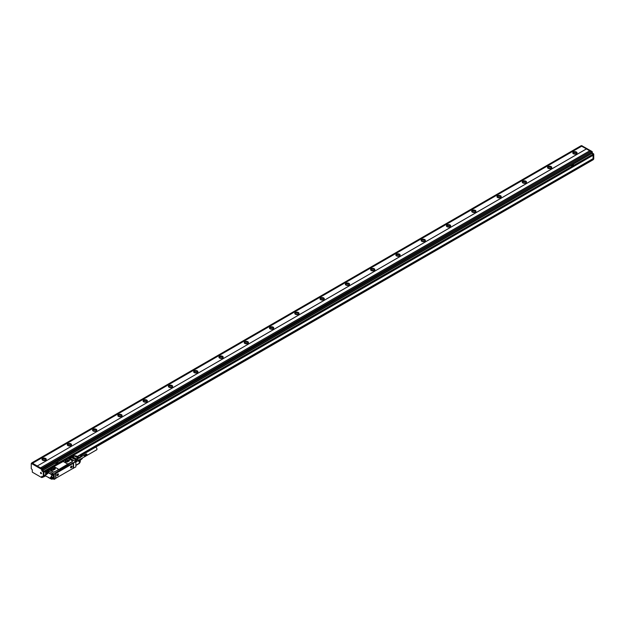 <?xml version="1.0" encoding="UTF-8"?>
<svg xmlns="http://www.w3.org/2000/svg" width="625" height="625" viewBox="0 0 625 625"><rect width="100%" height="100%" fill="white"/><g stroke="black" fill="none" stroke-linecap="round" stroke-linejoin="round"><path stroke-width="0.94" d="M66.57 462.031L67.203 461.664L67.203 462.063M68.969 461.102L68.969 460L69.297 460.906L67.391 462.008M68.969 460L67.273 459.742L65.234 460.914L65.562 461.82L66.992 462.094M68.664 461.273L67.273 461.109L65.875 461.922M69.508 460.508L66.758 459.891L65.031 461.234M65.5 460.531L65.023 461.188L67.773 461.844L69.508 460.461L66.758 459.805L65.5 460.625M63.656 461.656L67.094 463.641A1.07 0.617 0 0 0 68.609 463.641L72.148 461.602A1.07 0.617 0 0 0 72.461 461.164A1.07 0.617 0 0 0 72.148 460.727L68.711 458.742A1.07 0.617 0 0 0 67.188 458.742L63.656 460.781A1.07 0.617 0 0 0 63.336 461.219A1.07 0.617 0 0 0 63.656 461.656L63.656 461.797A28.703 16.57 60 0 1 67.094 463.781L67.094 463.641M72.438 461.281A1.07 0.617 0 0 1 72.461 461.398A1.07 0.617 0 0 1 72.148 461.836L68.609 463.875L67.094 463.781M63.656 461.016L63.656 461.797L63.656 461.016M49.625 469.125L49.625 469.117A0.969 0.555 0 0 1 49.906 469.508A0.969 0.555 0 0 1 49.781 469.781L52.938 471.812A1.07 0.617 0 0 0 54.453 471.812L57.992 470.008L57.992 469.039L57.992 470.008L68.609 463.641M53.758 466.727L63.336 461.422M55.344 473.148L54.023 473.984L53.898 474.766M55.312 472.836L59.859 470.211A0.891 0.516 0 0 1 59.859 469.477L67.695 464.953A0.891 0.516 0 0 1 68.961 464.953L72.375 463.273M72.5 462.914L72.805 463.32M73.18 468.266L75.859 466.898L75.859 461.938L72.773 462.867M57.992 470.008L54.453 471.812M49.781 470.016L52.938 472.047A1.07 0.617 0 0 0 54.453 472.047M57.992 469.773A1.07 0.617 0 0 0 58.305 469.336A1.07 0.617 0 0 0 57.992 468.898L54.555 466.914A1.07 0.617 0 0 0 53.039 466.914L49.625 469.117M72.602 462.969L73.305 463.609L73.055 468.367L55.789 478.25L55.969 473.328L73.055 463.469M75.812 461.758L73.336 463.102L73.336 468.352M76.898 461.281L75.859 462.023L76.859 461.508L76.859 460.844L75.812 461.703L76.773 460.852L76.141 460.492L74.875 461.219L69.984 458.398M74.891 461.18L69.68 458.445A0.789 0.453 0 0 1 69.523 458.641M46.164 471.406L48.258 470.133A0.969 0.555 0 0 0 49.742 470.055M53.18 473.742L48.188 470.617L46.836 471.461M54.125 479.297L55.641 478.57L55.641 473.609L54.125 474.336L54.375 479.297L53.312 478.836L54.125 479.297L54.125 474.336L52.883 475.289L52.32 475.102A1 0.578 -120 0 0 52.188 474.68L52.633 475.289M74.773 461.102A0.719 0.414 -120 0 0 74.625 460.984L70.172 458.414A0.719 0.414 -120 0 0 70.023 458.359M53.102 473.75L53.117 473.758A1.07 0.617 -120 0 0 53.102 473.75A1.07 0.617 -120 0 0 52.68 473.359L48.516 470.953A0.859 0.492 -120 0 0 48.086 470.914L47.453 471.273A0.859 0.492 -120 0 0 47.281 471.555L47.25 471.547M55.539 472.992L72.375 463.133M75.859 465.234L79.344 463.219L79.344 460.594L78.164 461.281L78.164 460.109A0.719 0.414 60 0 0 77.656 459.234L76.641 458.648L77.984 457.906A0.719 0.414 120 0 0 77.828 457.969L74.391 455.984L70.172 458.414M72.148 457.953L75.43 459.703L72.148 457.805M72.523 457.734L75.812 459.484L72.523 457.586M72.906 457.516L76.188 459.266L72.906 457.367M73.281 457.297L76.57 459.047L73.281 457.148M46.133 472.109L45.719 471.688L46.602 471.836M69.164 458.039L69.414 458.188A0.719 0.414 180 0 1 69.625 458.508L69.625 458.477M79.32 463.391L78.836 463.516M80.047 462.133L79.477 463.117A0.719 0.414 -0 0 1 79.344 463.219L79.344 463.258M46.609 473.742A0.805 0.461 -120 0 0 45.711 474.023A0.805 0.461 -120 0 0 46.609 473.742M51.242 477.328L51.688 477.078L51.18 476.273L51.18 477.297L51.688 477.047M55.812 472.836L72 463.492M53.312 478.805L52.555 479.094L53.312 478.805L53.312 475.102M52.633 477.594L51.836 477.953L52.812 477.43L52.055 477.867L51.797 475.477A0.891 0.516 -120 0 0 51.164 474.383L47.93 472.516L47.93 473.008M52.273 478.867A0.805 0.461 -120 0 0 52.32 477.773M48.484 472.047L47.883 471.32A0.859 0.492 -120 0 0 47.453 471.273L47.234 471.617M48.273 472.109A0.805 0.461 -120 0 0 47.305 471.602M75.859 465.477L79.195 463.547A0.719 0.719 0 0 0 79.453 463.289L80.188 462.023A0.719 0.719 0 0 0 80.281 461.672A0.719 0.414 -0 0 1 80.203 461.852L80.203 459.648A0.719 0.414 -0 0 0 80.273 459.422L80.172 459.289M79.461 458.07L79.312 457.75A0.719 0.414 120 0 0 79.078 457.695L77.984 457.906L74.227 455.922M80.203 461.484A0.719 0.414 -0 0 1 80.281 461.672L80.07 459.133M80.281 460.305L82.305 458.578L80.281 459.742M82.312 458.156A1.875 1.086 -120 0 0 82.32 458.055L80.258 459.328M81.812 456.492A1.875 1.086 -120 0 0 80.992 455.688A1.875 1.086 -120 0 0 80.898 455.641M77.383 456.633L79.68 455.305L80.992 455.688M79.508 458.102L81.648 456.445L81.32 456.039L78.922 457.516M80.008 455.281L77.5 456.695M46.188 473.242A0.734 0.422 -120 0 0 46.586 474.484A0.734 0.422 -120 0 0 46.734 474.188M51.227 476.305L51.227 477.203L51.68 477M55.094 469.141L53.352 470.141M52.836 470.266L51.539 470.07L51.023 469.141L53.078 467.906L54.688 468.102L54.688 469.375M54.547 469.453L53.078 469.281L51.68 470.086M54.812 469.297L54.812 468.172L55.203 469.008M52.414 470.203L53.047 469.836L53.047 470.234M48.805 469.938L49.273 469.93L48.719 469.727M48.719 469.609L49.172 469.727M68.742 458.383L69.242 458.406L68.68 458.195M68.68 458.086L69.141 458.195M82.086 455.039L80.945 455.586M82.031 455.039L80.914 455.578A1.625 0.938 60 0 1 81.867 456.227A1.625 0.938 60 0 1 81.984 456.391M81.984 455.055L593.242 159.633L593.117 155.242M86.984 455.359L84.516 456.781L87.016 455.32M86.945 455.383L84.609 456.836M87.031 455.344L84.578 456.703L87.07 455.234M84.281 456.844L82.391 458.063M83.625 455.375L86.18 453.969M87.016 454.609L84.516 455.953A0.805 0.461 60 0 1 84.555 456.031L87.016 454.609L84.609 456.18A0.805 0.461 60 0 1 84.555 456.742L84.648 456.797M87.086 455.18L84.719 456.703M87.102 455.117L84.742 456.648M87.109 455.055L84.758 456.586M84.688 456.023L84.555 456.031A0.805 0.461 60 0 1 84.578 456.109L87.023 454.68L84.578 456.109A0.805 0.461 60 0 1 84.609 456.18L87.055 454.766L84.766 456.516M87.109 455.094L84.773 456.438M87.094 454.93L84.766 456.359M87.078 454.844L84.758 456.281M86.984 454.594L84.555 456.031M86.984 454.531L84.477 455.883A0.805 0.461 60 0 1 84.516 455.953L84.648 455.945M86.945 454.508L84.516 455.953M86.945 454.461L84.43 455.805A0.805 0.461 60 0 1 84.477 455.883L84.609 455.859M86.898 454.43L84.477 455.883M86.898 454.383L84.383 455.742A0.805 0.461 60 0 1 84.43 455.805L84.562 455.781M83.57 455.523A0.805 0.461 60 0 1 83.672 455.414L83.672 455.414A0.805 0.461 60 0 1 84.281 455.617L86.797 454.25L84.336 455.68A0.805 0.461 60 0 1 84.383 455.742L86.852 454.32L84.43 455.805M86.734 454.211L84.281 455.617A0.805 0.461 60 0 1 84.336 455.68L84.453 455.625M86.742 454.195L84.281 455.617M86.688 454.141L84.336 455.492M84.273 455.438L86.609 454.086M86.477 454L84.203 455.391M86.508 454.016L84.141 455.344M86.453 453.992L84.07 455.312M86.391 453.969L84.008 455.289M86.336 453.961L83.945 455.266M86.281 453.953L83.883 455.258M86.227 453.961L83.82 455.258M77.359 459.062L83.766 455.273M80.961 455.586L95.242 447.344A1.43 0.828 60 0 1 96.328 447.711A1.43 0.828 60 0 1 96.969 449.133A1.43 0.828 60 0 1 96.672 449.82L87.023 455.391M78.164 460.453L84.477 456.812A0.805 0.461 60 0 0 84.555 456.742L84.688 456.758M87.047 455.188L86.156 454.117M47.398 472.734L47.172 472.281M51.594 478.656L51.367 478.211M57.539 474.906L57.969 474.57M57.688 474.469L57.461 474.867M71.234 466.648L71.109 467.102M80.727 455.539L593.211 159.719L80.789 455.562A1.625 0.938 60 0 1 80.883 455.57M47.148 472.922L46.898 472.273L47.398 472.773M51.344 478.844L51.094 478.195L51.594 478.703M54.016 469.758A0.805 0.461 0 0 0 53.047 469.836M81.867 456.461A1.789 1.031 -120 0 0 81.727 456.266A1.789 1.031 -120 0 0 80.781 455.57M47.391 473.242A0.719 0.414 -120 0 0 46.906 471.938A0.719 0.414 -120 0 0 47.391 473.242M51.586 479.164A0.719 0.414 -120 0 0 51.102 477.859A0.719 0.414 -120 0 0 51.586 479.164M57.422 474.281A0.93 0.539 120 0 0 57.273 475.562A0.93 0.539 120 0 0 58.055 475.242A0.93 0.539 120 0 0 58.203 473.953A0.93 0.539 120 0 0 57.422 474.281M70.969 466.453A0.93 0.539 120 0 0 70.82 467.742A0.93 0.539 120 0 0 71.602 467.422A0.93 0.539 120 0 0 71.75 466.133A0.93 0.539 120 0 0 70.969 466.453M47.461 473.297A0.805 0.461 60 0 1 46.914 471.836A0.805 0.461 60 0 1 47.461 473.297M51.109 477.758A0.805 0.461 60 0 1 51.656 479.227A0.805 0.461 60 0 1 51.109 477.758M57.031 475.172A1 0.578 120 0 0 57.563 475.656A1 0.578 120 0 0 58.359 474.797A1 0.578 120 0 0 57.742 473.945A1 0.578 120 0 0 57.117 474.727A1 0.578 120 0 0 57.031 475.172L57.227 475.539M58.203 473.953L58.156 473.93A0.93 0.539 120 0 0 58.156 473.93A0.93 0.539 120 0 0 57.711 473.961M70.578 467.32L70.82 467.742M71.727 466.125A0.93 0.539 120 0 0 71.703 466.109A0.93 0.539 120 0 0 71.258 466.141M55.352 468.68A1.609 0.93 0 0 0 54.328 467.852A1.609 0.93 0 0 0 52.609 468.062L51.344 468.797A1.609 0.93 0 0 0 50.875 469.406M77.305 456.828L78.695 457.406L76.203 455.945A0.719 0.414 -60 0 1 76.328 456.109M78.695 457.406L79.117 457.875M78.172 456.992A2.219 1.281 60 0 1 78.609 457.305A2.219 1.281 60 0 1 78.703 457.391M74.391 455.984L73.883 456.234L74.391 455.984A0.719 0.414 120 0 1 74.547 455.922L76.008 455.922L75.523 456.195L76.008 455.922L79.078 457.695L78.07 458.141M70.664 466.906A1 0.578 120 0 0 70.578 467.352A1 0.578 120 0 0 71.109 467.836A1 0.578 120 0 0 71.906 466.977A1 0.578 120 0 0 71.289 466.125A1 0.578 120 0 0 70.664 466.906M51.344 468.703L52.609 467.977L55.352 468.633L53.617 470.016L50.875 469.359L51.344 468.797M49.883 469.625A0.969 0.555 0 0 0 49.625 469.344L49.242 469.586M59.859 470.211L68.961 465.039A0.891 0.516 0 0 0 67.695 465.039L67.695 464.953M59.602 469.891A0.891 0.516 0 0 1 59.859 469.57L67.695 465.039M46.883 471.828L46.328 472.086A1.07 0.617 -120 0 0 47.086 473.398L47.047 473.664A1.25 0.719 -120 0 0 47.93 473.156A1.07 0.617 -120 0 1 47.711 473.5A1.07 0.617 -120 0 1 47.172 473.445L47.297 473.273M53.391 473.625L52.125 474.352L52.883 474.937L54.023 473.984L53.969 474.656L52.883 475.289L54.07 474.656M68.133 461.578A0.805 0.461 0 0 0 67.203 461.664M56.078 462.898L57.43 463.25L56.078 462.898L56.867 462.5L57.422 463.203M55.391 463.133L56.648 463.859L58.477 462.766L57.156 462.109L55.391 463.133M55.336 463.234L56.648 463.859M593.75 159.055L593.242 159.344L593.75 159.055L593.75 154.094L593.117 154.164L43.891 471.258L42.625 470.531L42.375 468.922L37.219 466.031L586.445 148.938L589.68 150.805M42.5 469.141L591.727 152.047L591.852 153.438L593.75 154.094M57.258 462.078L570.953 165.5L572.266 166.203L574.086 165.078L572.773 164.422L570.953 165.516L572.266 166.172M593.242 155.109L72.25 455.906L593.211 155.195L593.242 154.383L43.891 471.258M593.625 153.875L592.484 153.219L592.234 151.758L591.727 152.047L589.734 150.781L40.5 467.875M37.219 466.031L586.445 148.883L580.984 145.844M37.219 465.977L32.516 463.266L581.742 146.164M581.109 145.773L31.883 462.867L32.516 463.266M32.008 463.086L31.25 463.523L31.25 468.719L32.211 469.57L32.336 472.18L41.609 477.531L41.812 476.273L43.133 476.953L43.852 476.594L43.891 471.555L42.625 470.672L42.242 469L31.883 463.164M43.891 472.281L44.016 471.477M41.562 468.461L590.789 151.359M592.234 151.758L42.375 468.922M581.742 145.703L592.109 151.539M32.516 463.234L581.742 146.141M573.406 153.758A2.148 1.234 180 0 1 572.773 152.883A2.148 1.234 180 0 1 574.102 151.734A2.148 1.234 180 0 1 576.438 152.008A2.148 1.234 180 0 1 577.062 152.883A2.148 1.234 180 0 1 575.742 154.023A2.148 1.234 180 0 1 573.406 153.758M548.125 168.352A2.148 1.234 180 0 1 547.5 167.469A2.148 1.234 180 0 1 548.82 166.328A2.148 1.234 180 0 1 551.164 166.594A2.148 1.234 180 0 1 551.789 167.469A2.148 1.234 180 0 1 550.469 168.617A2.148 1.234 180 0 1 548.125 168.352M522.852 182.938A2.148 1.234 180 0 1 522.227 182.062A2.148 1.234 180 0 1 523.547 180.922A2.148 1.234 180 0 1 525.883 181.188A2.148 1.234 180 0 1 526.516 182.062A2.148 1.234 180 0 1 525.188 183.211A2.148 1.234 180 0 1 522.852 182.938M497.578 197.531A2.148 1.234 180 0 1 496.953 196.656A2.148 1.234 180 0 1 498.273 195.516A2.148 1.234 180 0 1 500.609 195.781A2.148 1.234 180 0 1 501.242 196.656A2.148 1.234 180 0 1 499.914 197.805A2.148 1.234 180 0 1 497.578 197.531M472.305 212.125A2.148 1.234 180 0 1 471.672 211.25A2.148 1.234 180 0 1 473 210.109A2.148 1.234 180 0 1 475.336 210.375A2.148 1.234 180 0 1 475.961 211.25A2.148 1.234 180 0 1 474.641 212.391A2.148 1.234 180 0 1 472.305 212.125M447.031 226.719A2.148 1.234 180 0 1 446.398 225.844A2.148 1.234 180 0 1 447.727 224.695A2.148 1.234 180 0 1 450.063 224.969A2.148 1.234 180 0 1 450.688 225.844A2.148 1.234 180 0 1 449.367 226.984A2.148 1.234 180 0 1 447.031 226.719M421.75 241.312A2.148 1.234 180 0 1 421.125 240.438A2.148 1.234 180 0 1 422.445 239.289A2.148 1.234 180 0 1 424.789 239.562A2.148 1.234 180 0 1 425.414 240.438A2.148 1.234 180 0 1 424.086 241.578A2.148 1.234 180 0 1 421.75 241.312M396.477 255.906A2.148 1.234 180 0 1 395.852 255.023A2.148 1.234 180 0 1 397.172 253.883A2.148 1.234 180 0 1 399.508 254.148A2.148 1.234 180 0 1 400.141 255.023A2.148 1.234 180 0 1 398.812 256.172A2.148 1.234 180 0 1 396.477 255.906M371.203 270.492A2.148 1.234 180 0 1 370.57 269.617A2.148 1.234 180 0 1 371.898 268.477A2.148 1.234 180 0 1 374.234 268.742A2.148 1.234 180 0 1 374.859 269.617A2.148 1.234 180 0 1 373.539 270.766A2.148 1.234 180 0 1 371.203 270.492M345.93 285.086A2.148 1.234 180 0 1 345.297 284.211A2.148 1.234 180 0 1 346.625 283.07A2.148 1.234 180 0 1 348.961 283.336A2.148 1.234 180 0 1 349.586 284.211A2.148 1.234 180 0 1 348.266 285.359A2.148 1.234 180 0 1 345.93 285.086M320.648 299.68A2.148 1.234 180 0 1 320.023 298.805A2.148 1.234 180 0 1 321.344 297.664A2.148 1.234 180 0 1 323.688 297.93A2.148 1.234 180 0 1 324.312 298.805A2.148 1.234 180 0 1 322.992 299.945A2.148 1.234 180 0 1 320.648 299.68M295.375 314.273A2.148 1.234 180 0 1 294.75 313.398A2.148 1.234 180 0 1 296.07 312.25A2.148 1.234 180 0 1 298.406 312.523A2.148 1.234 180 0 1 299.039 313.398A2.148 1.234 180 0 1 297.711 314.539A2.148 1.234 180 0 1 295.375 314.273M270.102 328.867A2.148 1.234 180 0 1 269.477 327.992A2.148 1.234 180 0 1 270.797 326.844A2.148 1.234 180 0 1 273.133 327.117A2.148 1.234 180 0 1 273.766 327.992A2.148 1.234 180 0 1 272.438 329.133A2.148 1.234 180 0 1 270.102 328.867M244.828 343.461A2.148 1.234 180 0 1 244.195 342.586A2.148 1.234 180 0 1 245.523 341.438A2.148 1.234 180 0 1 247.859 341.703A2.148 1.234 180 0 1 248.484 342.586A2.148 1.234 180 0 1 247.164 343.727A2.148 1.234 180 0 1 244.828 343.461M219.547 358.047A2.148 1.234 180 0 1 218.922 357.172A2.148 1.234 180 0 1 220.25 356.031A2.148 1.234 180 0 1 222.586 356.297A2.148 1.234 180 0 1 223.211 357.172A2.148 1.234 180 0 1 221.891 358.32A2.148 1.234 180 0 1 219.547 358.047M194.273 372.641A2.148 1.234 180 0 1 193.648 371.766A2.148 1.234 180 0 1 194.969 370.625A2.148 1.234 180 0 1 197.305 370.891A2.148 1.234 180 0 1 197.938 371.766A2.148 1.234 180 0 1 196.609 372.914A2.148 1.234 180 0 1 194.273 372.641M169 387.234A2.148 1.234 180 0 1 168.375 386.359A2.148 1.234 180 0 1 169.695 385.219A2.148 1.234 180 0 1 172.031 385.484A2.148 1.234 180 0 1 172.664 386.359A2.148 1.234 180 0 1 171.336 387.508A2.148 1.234 180 0 1 169 387.234M143.727 401.828A2.148 1.234 180 0 1 143.094 400.953A2.148 1.234 180 0 1 144.422 399.805A2.148 1.234 180 0 1 146.758 400.078A2.148 1.234 180 0 1 147.383 400.953A2.148 1.234 180 0 1 146.062 402.094A2.148 1.234 180 0 1 143.727 401.828M118.453 416.422A2.148 1.234 180 0 1 117.82 415.547A2.148 1.234 180 0 1 119.148 414.398A2.148 1.234 180 0 1 121.484 414.672A2.148 1.234 180 0 1 122.109 415.547A2.148 1.234 180 0 1 120.789 416.688A2.148 1.234 180 0 1 118.453 416.422M93.172 431.016A2.148 1.234 180 0 1 92.547 430.141A2.148 1.234 180 0 1 93.867 428.992A2.148 1.234 180 0 1 96.211 429.266A2.148 1.234 180 0 1 96.836 430.141A2.148 1.234 180 0 1 95.508 431.281A2.148 1.234 180 0 1 93.172 431.016M67.898 445.609A2.148 1.234 180 0 1 67.273 444.727A2.148 1.234 180 0 1 68.594 443.586A2.148 1.234 180 0 1 70.93 443.852A2.148 1.234 180 0 1 71.562 444.727A2.148 1.234 180 0 1 70.234 445.875A2.148 1.234 180 0 1 67.898 445.609M42.625 460.195A2.148 1.234 180 0 1 41.992 459.32A2.148 1.234 180 0 1 43.32 458.18A2.148 1.234 180 0 1 45.656 458.445A2.148 1.234 180 0 1 46.281 459.32A2.148 1.234 180 0 1 44.961 460.469A2.148 1.234 180 0 1 42.625 460.195M31.375 463.453L41.609 469.359L41.992 471.039L43.258 471.914L43.258 476.875L43.891 476.516M571.688 165.211L573.047 165.562L572.484 164.812L571.688 165.211L573.047 165.531M593.055 155.281L593.117 158.688L77.219 456.539M576.977 153.227A2.148 1.234 0 0 0 576.438 152.703A2.148 1.234 0 0 0 572.859 153.227M551.703 167.82A2.148 1.234 0 0 0 551.164 167.297A2.148 1.234 0 0 0 547.586 167.82M526.43 182.414A2.148 1.234 0 0 0 525.883 181.891A2.148 1.234 0 0 0 522.312 182.414M501.148 197.008A2.148 1.234 0 0 0 500.609 196.484A2.148 1.234 0 0 0 497.039 197.008M475.875 211.602A2.148 1.234 0 0 0 475.336 211.078A2.148 1.234 0 0 0 471.766 211.602M450.602 226.195A2.148 1.234 0 0 0 450.063 225.664A2.148 1.234 0 0 0 446.484 226.195M425.328 240.781A2.148 1.234 0 0 0 424.789 240.258A2.148 1.234 0 0 0 421.211 240.781M400.047 255.375A2.148 1.234 0 0 0 399.508 254.852A2.148 1.234 0 0 0 395.938 255.375M374.773 269.969A2.148 1.234 0 0 0 374.234 269.445A2.148 1.234 0 0 0 370.664 269.969M349.5 284.562A2.148 1.234 0 0 0 348.961 284.039A2.148 1.234 0 0 0 345.383 284.562M324.227 299.156A2.148 1.234 0 0 0 323.688 298.633A2.148 1.234 0 0 0 320.109 299.156M298.953 313.75A2.148 1.234 0 0 0 298.406 313.219A2.148 1.234 0 0 0 294.836 313.75M273.672 328.344A2.148 1.234 0 0 0 273.133 327.812A2.148 1.234 0 0 0 269.562 328.344M248.398 342.93A2.148 1.234 0 0 0 247.859 342.406A2.148 1.234 0 0 0 244.281 342.93M223.125 357.523A2.148 1.234 0 0 0 222.586 357A2.148 1.234 0 0 0 219.008 357.523M197.852 372.117A2.148 1.234 0 0 0 197.305 371.594A2.148 1.234 0 0 0 193.734 372.117M172.57 386.711A2.148 1.234 0 0 0 172.031 386.188A2.148 1.234 0 0 0 168.461 386.711M147.297 401.305A2.148 1.234 0 0 0 146.758 400.781A2.148 1.234 0 0 0 143.188 401.305M122.023 415.898A2.148 1.234 0 0 0 121.484 415.367A2.148 1.234 0 0 0 117.906 415.898M96.75 430.484A2.148 1.234 0 0 0 96.211 429.961A2.148 1.234 0 0 0 92.633 430.484M71.477 445.078A2.148 1.234 0 0 0 70.93 444.555A2.148 1.234 0 0 0 67.359 445.078M46.195 459.672A2.148 1.234 0 0 0 45.656 459.148A2.148 1.234 0 0 0 42.086 459.672M40.523 472.531A0.742 0.43 -120 0 0 41.438 473.641A0.742 0.43 -120 0 0 40.523 472.531M42.172 477.273L42.5 476.586M45.633 475.859L42.461 477.398M43.977 476.813L43.891 475.781L45.633 474.773M42.375 477.094L41.742 477.461L42.375 476.516M43.891 475.711L45.633 474.703M77.156 456.5L593.055 158.648M576.859 153.406A1.969 1.133 0 0 0 576.312 152.781A1.969 1.133 0 0 0 574.312 152.5A1.969 1.133 0 0 0 572.977 153.406M551.586 168A1.969 1.133 0 0 0 551.031 167.367A1.969 1.133 0 0 0 549.039 167.094A1.969 1.133 0 0 0 547.703 168M526.312 182.586A1.969 1.133 0 0 0 525.758 181.961A1.969 1.133 0 0 0 523.758 181.688A1.969 1.133 0 0 0 522.43 182.586M501.039 197.18A1.969 1.133 0 0 0 500.484 196.555A1.969 1.133 0 0 0 498.484 196.281A1.969 1.133 0 0 0 497.148 197.18M475.758 211.773A1.969 1.133 0 0 0 475.211 211.148A1.969 1.133 0 0 0 473.211 210.875A1.969 1.133 0 0 0 471.875 211.773M450.484 226.367A1.969 1.133 0 0 0 449.937 225.742A1.969 1.133 0 0 0 447.938 225.461A1.969 1.133 0 0 0 446.602 226.367M425.211 240.961A1.969 1.133 0 0 0 424.656 240.336A1.969 1.133 0 0 0 422.656 240.055A1.969 1.133 0 0 0 421.328 240.961M399.938 255.555A1.969 1.133 0 0 0 399.383 254.922A1.969 1.133 0 0 0 397.383 254.648A1.969 1.133 0 0 0 396.055 255.555M374.664 270.148A1.969 1.133 0 0 0 374.109 269.516A1.969 1.133 0 0 0 372.109 269.242A1.969 1.133 0 0 0 370.773 270.148M349.383 284.734A1.969 1.133 0 0 0 348.836 284.109A1.969 1.133 0 0 0 346.836 283.836A1.969 1.133 0 0 0 345.5 284.734M324.109 299.328A1.969 1.133 0 0 0 323.555 298.703A1.969 1.133 0 0 0 321.555 298.43A1.969 1.133 0 0 0 320.227 299.328M298.836 313.922A1.969 1.133 0 0 0 298.281 313.297A1.969 1.133 0 0 0 296.281 313.016A1.969 1.133 0 0 0 294.953 313.922M273.562 328.516A1.969 1.133 0 0 0 273.008 327.891A1.969 1.133 0 0 0 271.008 327.609A1.969 1.133 0 0 0 269.672 328.516M248.281 343.109A1.969 1.133 0 0 0 247.734 342.477A1.969 1.133 0 0 0 245.734 342.203A1.969 1.133 0 0 0 244.398 343.109M223.008 357.703A1.969 1.133 0 0 0 222.461 357.07A1.969 1.133 0 0 0 220.461 356.797A1.969 1.133 0 0 0 219.125 357.703M197.734 372.289A1.969 1.133 0 0 0 197.18 371.664A1.969 1.133 0 0 0 195.18 371.391A1.969 1.133 0 0 0 193.852 372.289M172.461 386.883A1.969 1.133 0 0 0 171.906 386.258A1.969 1.133 0 0 0 169.906 385.984A1.969 1.133 0 0 0 168.57 386.883M147.18 401.477A1.969 1.133 0 0 0 146.633 400.852A1.969 1.133 0 0 0 144.633 400.57A1.969 1.133 0 0 0 143.297 401.477M121.906 416.07A1.969 1.133 0 0 0 121.359 415.445A1.969 1.133 0 0 0 119.359 415.164A1.969 1.133 0 0 0 118.023 416.07M96.633 430.664A1.969 1.133 0 0 0 96.078 430.039A1.969 1.133 0 0 0 94.078 429.758A1.969 1.133 0 0 0 92.75 430.664M71.359 445.258A1.969 1.133 0 0 0 70.805 444.625A1.969 1.133 0 0 0 68.805 444.352A1.969 1.133 0 0 0 67.477 445.258M46.086 459.844A1.969 1.133 0 0 0 45.531 459.219A1.969 1.133 0 0 0 43.531 458.945A1.969 1.133 0 0 0 42.195 459.844M574.422 154.086L575.414 154.086M549.148 168.68L550.141 168.68M523.875 183.266L524.867 183.266M498.602 197.859L499.594 197.859M473.32 212.453L474.312 212.453M448.047 227.047L449.039 227.047M422.773 241.641L423.766 241.641M397.5 256.234L398.492 256.234M372.219 270.828L373.211 270.828M346.945 285.414L347.938 285.414M321.672 300.008L322.664 300.008M296.398 314.602L297.391 314.602M271.125 329.195L272.109 329.195M245.844 343.789L246.836 343.789M220.57 358.383L221.563 358.383M195.297 372.969L196.289 372.969M170.023 387.562L171.016 387.562M144.742 402.156L145.734 402.156M119.469 416.75L120.461 416.75M94.195 431.344L95.188 431.344M68.922 445.937L69.914 445.937M43.648 460.523L44.633 460.523M576.188 153.883A1.969 1.133 0 0 0 573.656 153.883M550.914 168.469A1.969 1.133 0 0 0 548.375 168.469M525.633 183.062A1.969 1.133 0 0 0 523.102 183.062M500.359 197.656A1.969 1.133 0 0 0 497.828 197.656M475.086 212.25A1.969 1.133 0 0 0 472.555 212.25M449.812 226.844A1.969 1.133 0 0 0 447.281 226.844M424.531 241.438A1.969 1.133 0 0 0 422 241.438M399.258 256.023A1.969 1.133 0 0 0 396.727 256.023M373.984 270.617A1.969 1.133 0 0 0 371.453 270.617M348.711 285.211A1.969 1.133 0 0 0 346.18 285.211M323.438 299.805A1.969 1.133 0 0 0 320.898 299.805M298.156 314.398A1.969 1.133 0 0 0 295.625 314.398M272.883 328.992A1.969 1.133 0 0 0 270.352 328.992M247.609 343.578A1.969 1.133 0 0 0 245.078 343.578M222.336 358.172A1.969 1.133 0 0 0 219.805 358.172M197.055 372.766A1.969 1.133 0 0 0 194.523 372.766M171.781 387.359A1.969 1.133 0 0 0 169.25 387.359M146.508 401.953A1.969 1.133 0 0 0 143.977 401.953M121.234 416.547A1.969 1.133 0 0 0 118.703 416.547M95.953 431.141A1.969 1.133 0 0 0 93.422 431.141M70.68 445.727A1.969 1.133 0 0 0 68.148 445.727M45.406 460.32A1.969 1.133 0 0 0 42.875 460.32M68.844 461.172L68.844 459.93M67.445 461.086L67.445 459.711M67.273 461.109L67.273 459.742M68.75 458.766A0.969 0.555 0 0 0 69.859 458.32L68.102 458.531M63.352 461.133L53.641 466.734M72.93 462.867L72.93 463.273M78.164 460.109L75.859 462.086M46.609 471.461A1 0.578 -120 0 0 46.477 471.734L46.727 471.758A0.82 0.477 -120 0 1 46.891 471.492L46.938 471.477M55.461 473.039L55.969 473.328M74.625 460.984L77.656 459.234M45.57 472.766L46.117 471.523M79.477 463.117L79.477 460.492L78.164 460.984M79.219 460.375L79.344 460.594A0.719 0.414 -0 0 0 79.477 460.492L80.203 459.648L79.32 460.297M47.297 471.43L46.477 471.734M45.68 472.719L45.719 476.086L48.477 477.352M69.617 458.305L69.492 457.82L72.648 455.992L72.773 456.672M72.32 455.953L69.109 457.852L72.578 455.953M45.594 474.078L45.633 475.93L45.664 474.367M50.031 478.367L48.148 477.398M52.055 477.867L51.156 477.5A1.25 0.719 -120 0 0 50.273 478.008L50.273 478.648L50.859 478.453L50.273 478.648M51.797 477.867L50.742 477.516A1.07 0.617 -120 0 1 51.156 477.508L51.836 477.953L51.797 475.477M46.078 472.141A1.25 0.719 -120 0 0 46.961 473.617M72.828 456.641L72.359 455.867L69.109 458.008M53.938 474.742L52.883 475.289M48.398 477.422L49.805 478.062M73.586 468.211L73.586 463.25M52.453 475.242L52.055 475.477A1.07 0.617 -120 0 0 51.297 474.164L48.055 472.297L48.812 471.859M52.812 479.094L52.812 477.43M51.094 477.531A1.07 0.617 -120 0 0 51.078 477.688L50.523 478.648M50.742 477.516A1.07 0.617 -120 0 0 50.523 478.008L50.273 478.008M52.555 478.312L52.555 477.664M52.555 479.094L52.555 478.594M48.484 471.961L47.922 471.633M76.898 458.797L77.953 458.188M48.555 477.398L48.148 477.422M46.109 471.461L45.633 471.844L45.594 474.227M51.18 477.297L51.672 476.938M53.078 469.281L53.078 467.906M53.25 469.25L53.25 467.883M68.477 458.195L69.344 458.344L68.477 458.195M48.508 469.727L49.383 469.875L48.508 469.727M68.406 458.227L69.414 458.5L68.383 458.328L69.258 458.102M48.438 469.859L49.445 470.031L48.414 469.859L49.289 469.625M77.633 456.773A2.32 1.344 60 0 1 78.641 457.352M76.008 455.922A0.719 0.414 -60 0 1 76.203 455.945A0.719 0.719 0 0 0 75.844 455.852L74.391 455.852A0.719 0.719 0 0 0 74.031 455.945L69.938 458.312M50 478.375L48.711 477.594L50 478.375M47.758 471.523L48.516 470.953M49.5 469.742L49.57 469.023M49.555 470.172A0.789 0.453 0 0 0 49.5 469.57L49.625 469.344M51.164 474.383L52.68 473.359M50.875 478.508L50.055 478.5M52.297 475L52.031 474.477M48.016 469.953L48.492 469.68M48.703 469.562L49.211 469.266M67.984 458.43L68.461 458.148M68.672 458.031L69.133 457.766M591.852 153.438L572.875 164.391M55.336 463.188L42.625 470.531M591.727 153.219L42.5 470.312M47.828 470.008L44.016 472.211L47.828 470.008M592.484 153.219L591.984 153.508M592.234 152.781L591.727 153.07M581.867 145.625L581.367 145.922M42.242 469L41.609 469.359M42.375 469.219L41.742 469.578M42.375 470.234L41.742 470.602M42.625 470.672L41.992 471.039M43.758 471.336L43.133 471.695M43.891 471.555L43.258 471.914M593.242 158.906L79.898 455.281M45.633 475.07L44.016 476M45.633 475.797L44.016 476.734L45.633 475.797M43.133 476.953L42.5 477.312L43.133 476.953M76.859 460.844L76.102 460.484L74.938 461.156M63.375 461.055L53.508 466.75M47.273 471.477L46.516 471.812L46.109 471.125L47.922 469.984L49.742 470.117M53.195 473.734L52.008 474.43M72.727 463.156L73.234 463.445M55.695 478.539L55.695 473.5M53.312 478.867L52.195 478.945M47.586 473.266L48.586 471.93M79.328 457.758L78.211 457.109M79 457.68L77.477 456.742M47.406 471.508L46.781 471.867M52.406 478.828L51.781 479.188M69.414 458.523L68.547 458.664M49.445 470.055L48.414 469.945M47.883 473.086L47.711 473.5M47.844 469.992L49.57 469.234M53.438 466.766L63.398 461.016M67.594 458.594L72.234 455.914M54.164 479.383L53.289 478.875M593.211 155.195L72.461 455.844M46.133 471.047L43.977 472.289M581.781 145.617L581.312 145.891M581.023 145.766L31.789 462.859M31.922 463.078L31.289 463.445M593.711 159.133L593.242 159.406M43.852 476.594L43.219 476.961M42.336 477.18L41.703 477.539"/></g></svg>
